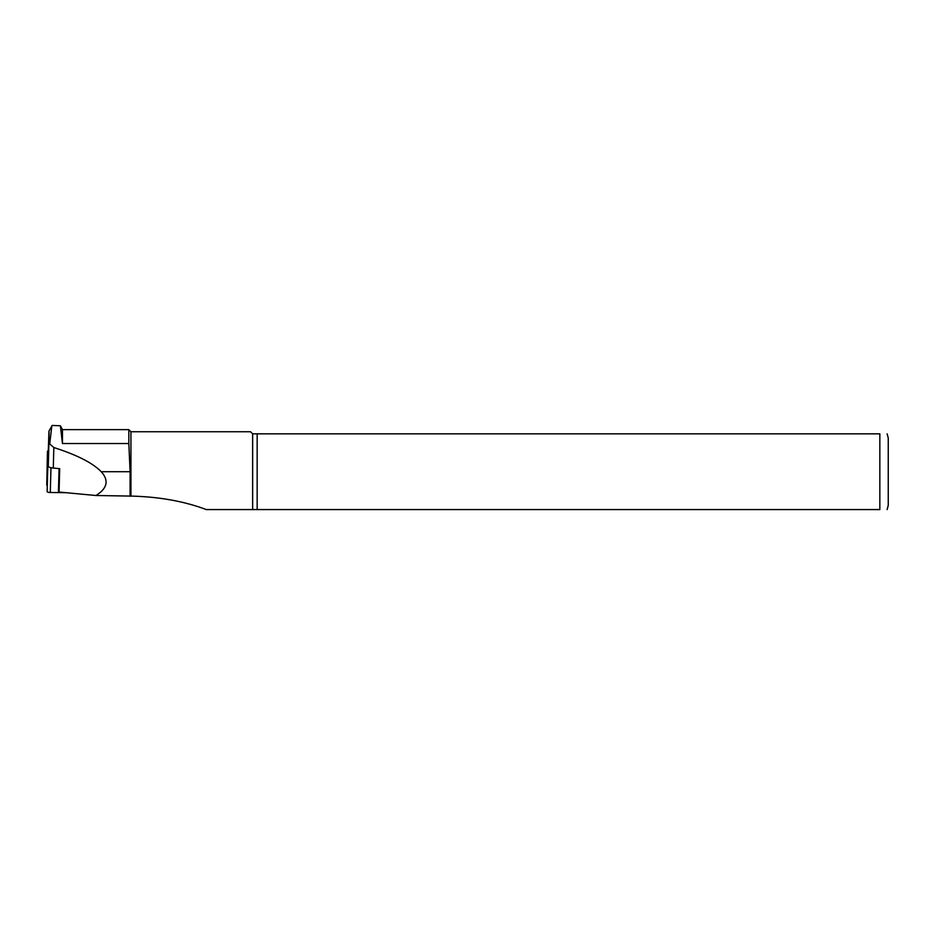 <?xml version="1.0" encoding="UTF-8"?>
<svg xmlns="http://www.w3.org/2000/svg" width="935" height="935" viewBox="0 0 935 935"><rect width="100%" height="100%" fill="white"/><g stroke="black" fill="none" stroke-linecap="round" stroke-linejoin="round"><path stroke-width="1.4" d="M48.293 465.361A3.039 0.783 1.6 0 0 47.825 465.759L47.124 491.6A3.039 0.783 1.6 0 0 50.291 492.476L65.988 492.698M46.75 485.113L47.451 451.184L47.288 485.37M48.304 450.775L47.451 451.184M47.451 459.272L48.293 459.669M51.834 425.799L49.719 443.903L48.924 442.839L49.029 430.942L52.185 425.437L60.378 425.776L62.458 443.529L62.458 429.632L60.389 425.776M48.924 442.839C49.216 424.911 49.006 427.716 48.293 451.266L48.293 466.249L48.924 442.839M62.458 443.529L128.831 443.529L128.831 429.632L62.458 429.632M218.615 509.575L257.16 509.575L257.16 433.84L252.649 433.84L252.649 509.575L206.308 509.575C184.183 501.253 159.055 496.766 130.935 496.088L95.931 495.503L59.069 492.044L59.7 468.669L53.283 468.061A6.732 1.741 -178.4 0 1 48.293 466.249M59.057 468.61L58.438 491.6L59.069 492.044M128.831 443.529L130.094 471.707L130.094 496.31M130.935 496.088L130.935 431.736L128.831 429.632M252.649 433.84L250.545 431.736L130.935 431.736M257.16 509.575L879.835 509.575C890.354 509.575 890.354 509.575 879.835 509.575L879.835 433.84L257.16 433.84M887.128 433.84L888.25 438.048L888.25 505.367L887.128 509.575M879.835 433.84C890.354 433.84 890.354 433.84 879.835 433.84M49.719 443.903L53.833 447.538C77.044 454.971 92.834 463.024 101.202 471.707C109.138 480.438 107.385 488.374 95.931 495.503M50.291 492.476L50.969 467.71M53.283 468.061L53.833 447.538M130.094 471.707L101.202 471.707"/></g></svg>

